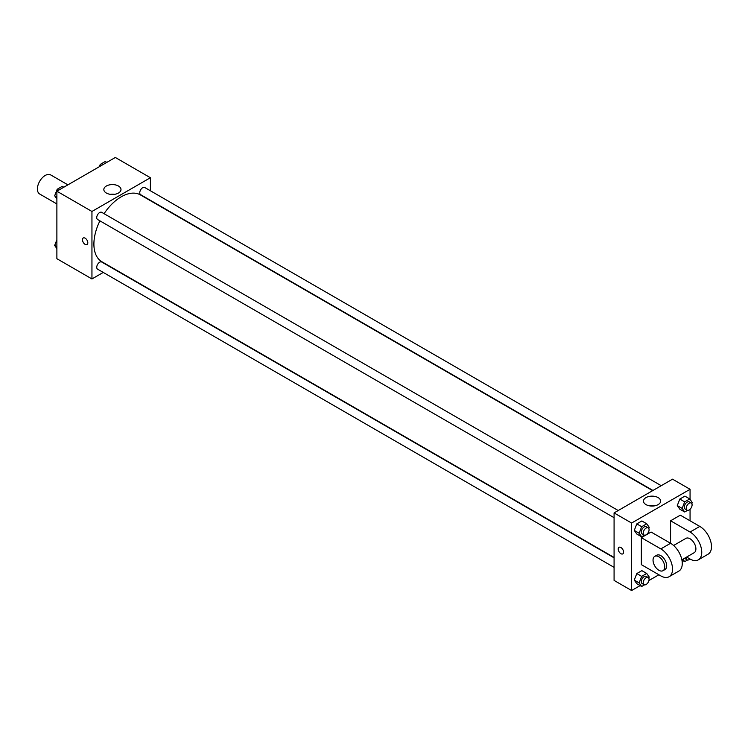 <?xml version="1.0" encoding="UTF-8"?>
<svg xmlns="http://www.w3.org/2000/svg" width="748" height="748" viewBox="0 0 748 748"><rect width="100%" height="100%" fill="white"/><g stroke="black" fill="none" stroke-linecap="round" stroke-linejoin="round"><path stroke-width="1.12" d="M67.9 184.859L50.705 174.929A11.024 6.367 120 0 0 42.215 177.874A11.024 6.367 120 0 0 37.4 188.973A11.024 6.367 120 0 0 39.681 194.013L56.885 203.942M103.252 272.431L91.948 278.957L56.885 258.705L56.885 191.217L115.332 157.473L150.395 177.725L150.395 190.768M99.933 220.847A38.569 22.272 120 0 0 93.902 244.082A38.569 22.272 120 0 0 101.887 261.744L614.08 557.456M652.649 490.641L140.465 194.929A38.569 22.272 120 0 0 104.066 213.685M91.948 278.957L91.948 211.469L150.395 177.725M661.232 485.695L144.747 187.505A4.133 2.384 120 0 0 141.568 188.608A4.133 2.384 120 0 0 139.764 192.769A4.133 2.384 120 0 0 140.615 194.667L652.967 490.464M614.08 557.812L101.728 262.015A4.133 2.384 120 0 0 98.549 263.118A4.133 2.384 120 0 0 96.744 267.279A4.133 2.384 120 0 0 97.595 269.168L614.08 567.358M614.08 517.681L97.595 219.501A4.133 2.384 -60 0 1 97.595 214.723A4.133 2.384 -60 0 1 101.728 212.339L618.213 510.529M91.948 211.469L56.885 191.217M106.338 193.031A8.583 4.955 180 0 1 103.832 189.534A8.583 4.955 180 0 1 112.406 184.578A8.583 4.955 180 0 1 120.989 189.534A8.583 4.955 180 0 1 115.688 194.106A8.583 4.955 180 0 1 106.338 193.031M87.815 242.82A3.787 2.188 60 0 1 87.03 244.559A3.787 2.188 60 0 1 83.234 242.371A3.787 2.188 60 0 1 83.234 237.995A3.787 2.188 60 0 1 86.16 239.005A3.787 2.188 60 0 1 87.815 242.82M87.03 244.549A3.787 2.188 60 0 1 83.243 242.361A3.787 2.188 60 0 1 83.243 237.995M110.33 194.34A8.583 4.955 180 0 1 114.481 194.34M640.129 585.609L631.611 590.527L614.08 580.401L614.08 512.913L672.527 479.169L690.058 489.295L690.058 499.393M56.885 198.94L54.669 195.78L57.194 189.263L62.262 186.336L63.795 187.224M56.885 197.061L54.669 195.78M58.737 190.151L57.194 189.263M99.325 166.711L100.213 164.429L105.272 161.503L106.814 162.391M101.756 165.317L100.213 164.429M56.885 248.607L54.669 245.456L56.885 239.743M56.885 246.737L54.669 245.456M644.533 535.175L641.662 536.821L639.138 533.221L641.662 526.704L646.73 523.778L649.264 527.377L648.815 528.518M648.217 527.845L646.263 526.723A4.133 2.384 120 0 0 643.084 527.826A4.133 2.384 120 0 0 641.279 531.987A4.133 2.384 120 0 0 642.13 533.885L644.084 535.007A4.133 2.384 120 0 0 648.217 532.623A4.133 2.384 120 0 0 648.217 527.845A4.133 2.384 120 0 0 645.028 528.958A4.133 2.384 120 0 0 643.224 533.118A4.133 2.384 120 0 0 644.084 535.007M641.662 536.821L636.8 534.016L634.267 530.416L636.8 523.89L641.859 520.963L646.73 523.778M639.138 533.221L634.267 530.416L636.8 523.89L641.859 520.963M641.662 526.704L636.8 523.89M687.552 510.332L684.682 511.987L682.157 508.388L684.682 501.871L689.75 498.944L692.274 502.544L691.835 503.685M691.227 503.011L689.282 501.889A4.133 2.384 120 0 0 686.094 502.993A4.133 2.384 120 0 0 684.289 507.153A4.133 2.384 120 0 0 685.149 509.042L687.094 510.173A4.133 2.384 120 0 0 691.227 507.789A4.133 2.384 120 0 0 691.227 503.011A4.133 2.384 120 0 0 688.048 504.124A4.133 2.384 120 0 0 686.243 508.275A4.133 2.384 120 0 0 687.094 510.173M684.682 511.987L679.81 509.173L677.286 505.573L679.81 499.056L684.878 496.13L689.75 498.944M682.157 508.388L677.286 505.573L679.81 499.056L684.878 496.13M684.682 501.871L679.81 499.056M644.533 584.843L641.662 586.497L639.138 582.898L641.662 576.371L646.73 573.454L649.264 577.054L648.815 578.185M648.217 577.521L646.263 576.399A4.133 2.384 120 0 0 643.084 577.503A4.133 2.384 120 0 0 641.279 581.663A4.133 2.384 120 0 0 642.13 583.552L644.084 584.674A4.133 2.384 120 0 0 648.217 582.29A4.133 2.384 120 0 0 648.217 577.521A4.133 2.384 120 0 0 645.028 578.625A4.133 2.384 120 0 0 643.224 582.785A4.133 2.384 120 0 0 644.084 584.674M641.662 586.497L636.8 583.683L634.267 580.083L636.8 573.566L641.859 570.64L646.73 573.454M639.138 582.898L634.267 580.083L636.8 573.566L641.859 570.64M641.662 576.371L636.8 573.566M687.552 560.009L684.682 561.664L682.943 559.186M684.635 558.214A4.133 2.384 120 0 0 685.149 558.719L687.094 559.841A4.133 2.384 120 0 0 690.011 558.999M684.682 561.664L681.924 560.065M686.299 557.251A4.133 2.384 120 0 0 686.243 557.952A4.133 2.384 120 0 0 687.094 559.841M620.896 553.688A3.787 2.188 -120 0 0 622.794 553.875A3.787 2.188 60 0 1 620.896 553.688A3.787 2.188 60 0 1 618.418 550.35A3.787 2.188 60 0 1 618.998 547.312A3.787 2.188 -120 0 0 618.428 550.35A3.787 2.188 -120 0 0 620.896 553.688M618.998 547.312A3.787 2.188 60 0 1 622.794 549.5A3.787 2.188 60 0 1 622.794 553.875M631.611 590.527L631.611 523.039L614.08 512.913L672.527 479.169M614.08 580.401L614.08 512.913M658.137 497.598A8.583 4.955 180 0 1 660.643 501.104A8.583 4.955 180 0 1 652.069 506.059A8.583 4.955 180 0 1 643.486 501.104A8.583 4.955 180 0 1 648.787 496.522A8.583 4.955 180 0 1 658.137 497.598M631.611 523.039L690.058 489.295M654.145 505.91A8.583 4.955 0 0 0 649.993 505.91M690.058 509.285L690.058 520.786M683.148 560.776L682.129 561.365M658.885 574.782L648.927 580.532M679.81 509.173L677.286 505.573M636.8 534.016L634.267 530.416M636.8 583.683L634.267 580.083M641.354 537.662L660.839 548.91A16.531 9.546 60 0 1 671.639 563.478A16.531 9.546 60 0 1 669.105 576.717A16.531 9.546 60 0 1 660.839 575.904L641.354 564.656L641.354 537.662L651.097 532.034L670.573 543.282L670.573 520.786L680.315 515.166L699.801 526.414A16.531 9.546 60 0 1 710.6 540.982A16.531 9.546 60 0 1 708.066 554.221L698.323 559.85A16.531 9.546 60 0 1 690.058 559.027L686.636 557.054M669.105 576.717L678.838 571.098A16.531 9.546 -120 0 0 681.372 557.849A16.531 9.546 -120 0 0 670.573 543.282L660.839 548.91M673.602 545.488L685.925 538.373A8.265 4.768 60 0 1 692.293 540.589A8.265 4.768 60 0 1 695.902 548.91A8.265 4.768 60 0 1 694.191 552.688L681.867 559.803M699.801 526.414L690.058 532.034L670.573 520.786M690.058 532.034A16.531 9.546 60 0 1 700.857 546.601A16.531 9.546 60 0 1 698.323 559.85M654.752 556.372L656.707 555.25A8.265 4.768 60 0 1 663.074 557.456A8.265 4.768 60 0 1 666.683 565.778A8.265 4.768 60 0 1 664.972 569.565L663.018 570.687A8.265 4.768 60 0 1 654.752 565.918A8.265 4.768 60 0 1 654.752 556.372A8.265 4.768 60 0 1 661.12 558.588A8.265 4.768 60 0 1 664.729 566.9A8.265 4.768 60 0 1 663.018 570.687"/></g></svg>
